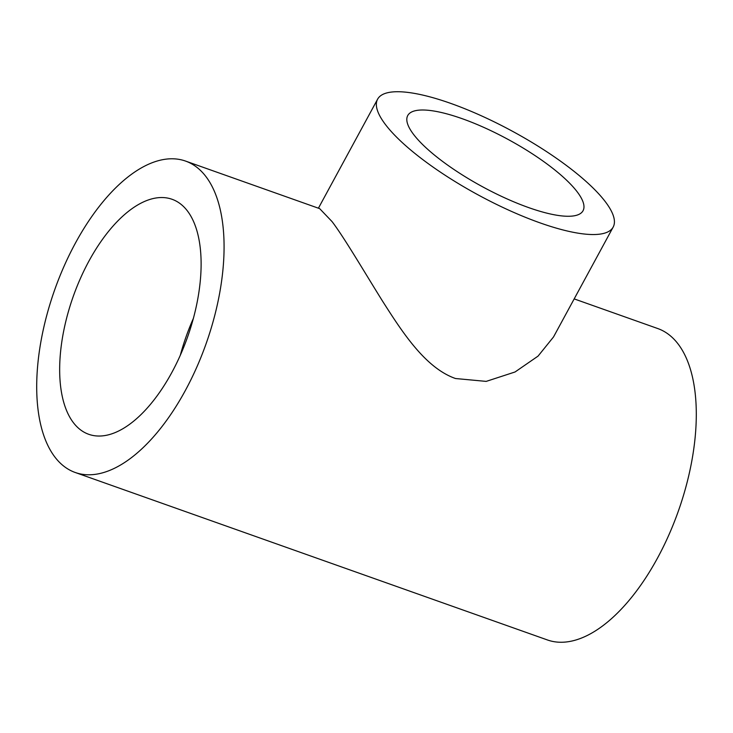 <?xml version="1.0" encoding="UTF-8"?>
<svg xmlns="http://www.w3.org/2000/svg" width="733" height="733" viewBox="0 0 733 733"><rect width="100%" height="100%" fill="white"/><g stroke="black" fill="none" stroke-linecap="round" stroke-linejoin="round"><path stroke-width="1.1" d="M75.38 243.173A165.191 80.373 -70.5 0 0 75.178 472.473A165.191 80.373 -70.5 0 0 185.394 390.405A165.191 80.373 -70.5 0 0 185.605 161.095A165.191 80.373 -70.5 0 0 75.38 243.173M75.178 472.473L547.395 639.946A165.191 80.373 -70.5 0 0 657.62 557.868A165.191 80.373 -70.5 0 0 657.822 328.567L574.177 298.899M613.173 227.083A134.02 36.146 -151.5 0 1 509.572 210.536A134.02 36.146 -151.5 0 1 385.036 123.996A134.02 36.146 -151.5 0 1 377.605 99.184A134.02 36.146 -151.5 0 1 481.205 115.732A134.02 36.146 -151.5 0 1 605.751 202.271A134.02 36.146 -151.5 0 1 613.173 227.083L553.516 336.96L538.059 356.11L515.052 371.979L486.19 381.389L455.505 378.521C425.113 367.893 401.904 331.49 382.195 300.576C363.33 270.257 343.832 236.997 332.049 221.586L319.661 208.639L185.605 161.095M187.675 211.278A124.674 60.656 109.5 0 1 180.345 355.175A124.674 60.656 109.5 0 1 88.72 434.293A124.674 60.656 109.5 0 1 73.108 422.29A124.674 60.656 109.5 0 1 80.428 278.393A124.674 60.656 109.5 0 1 172.063 199.284A124.674 60.656 109.5 0 1 187.675 211.278M577.512 192.257A99.743 26.901 -151.5 0 1 583.047 210.728A99.743 26.901 -151.5 0 1 505.944 198.405A99.743 26.901 -151.5 0 1 413.265 134.011A99.743 26.901 -151.5 0 1 407.74 115.539A99.743 26.901 -151.5 0 1 484.834 127.863A99.743 26.901 -151.5 0 1 577.512 192.257M180.309 355.267A124.674 60.656 109.5 0 1 193.393 318.36M377.605 99.184L318.415 208.199"/></g></svg>

